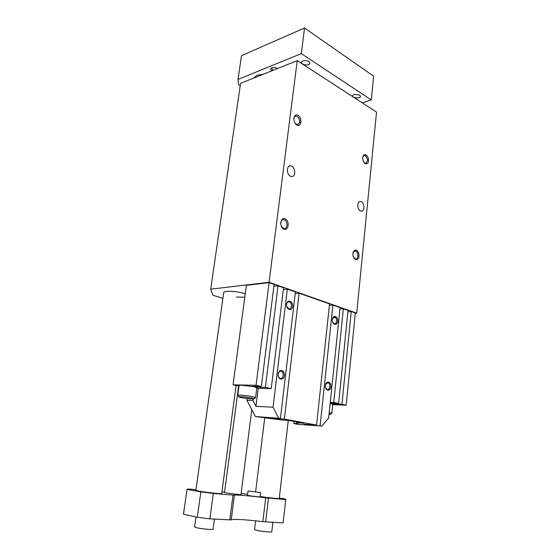 <?xml version="1.0" encoding="UTF-8"?>
<svg xmlns="http://www.w3.org/2000/svg" width="560" height="560" viewBox="0 0 560 560"><rect width="100%" height="100%" fill="white"/><g stroke="black" fill="none" stroke-linecap="round" stroke-linejoin="round"><path stroke-width="0.84" d="M222.894 298.375L212.898 295.239L210.707 289.191L240.555 83.349L297.227 60.634L376.53 112.112L356.727 313.131L355.285 313.229M281.134 371.252C279.58 371.091 278.593 372.085 278.173 374.234C278.061 376.404 278.733 377.804 280.196 378.42C283.416 379.498 284.438 371.966 281.176 371.259L281.134 371.252M278.18 374.094C278.845 368.438 285.11 369.999 284.403 375.592C283.787 381.22 277.48 379.757 278.18 374.094M210.707 289.191L269.073 282.289L356.727 313.131M223.678 292.803L223.72 292.537C224.028 290.346 238.945 291.263 245.245 293.888M244.79 297.255L236.446 297.003M269.087 282.66L274.12 284.424L261.331 386.463L256.053 385.301L269.087 282.66L246.386 285.327L233.058 384.825L238.973 386.099M256.753 388.29L271.208 388.64L283.542 287.735L278.005 285.789L273.889 286.251M271.873 417.823L271.817 418.285L267.911 417.571L280.448 418.369L295.421 291.914L287.336 289.072L283.325 289.499M307.608 424.466L307.566 424.872L304.003 424.214L316.554 425.082L329.553 303.905L299.103 293.209L295.218 293.594M294.133 421.442L293.888 423.577L298.606 424.438L321.811 426.055L328.615 418.194L340.102 307.615L332.92 305.095L329.392 305.375M330.176 403.179L338.611 403.522L348.047 310.408L343.378 308.77L339.955 309.022M351.253 311.535L355.313 312.963L346.185 405.195L341.957 404.264L351.253 311.535L347.907 311.773M296.758 421.932L296.667 422.751L303.8 423.234L288.75 420.448L281.617 419.979L255.395 416.549L246.911 400.246L247.135 398.496M301.028 122.108L299.726 122.206M293.888 423.577L297.71 423.388L296.667 422.751M280.448 418.369L255.395 416.549M321.811 426.055L307.566 424.872M316.554 425.082L284.354 419.09L271.817 418.285M253.127 398.937L252.924 400.498L246.911 400.246M286.601 304.311C287.238 298.893 293.307 300.958 292.628 306.313C292.033 311.71 285.929 309.736 286.601 304.311M287.336 289.072L273.049 407.183L278.565 418.019M271.208 388.64L265.405 387.366L256.795 387.163L252.721 386.274L261.331 386.463M256.053 385.301L233.058 384.825M255.584 397.53L256.823 387.758L254.072 386.722L241.388 385.161L239.05 385.49M255.479 397.677L252.798 396.669C247.87 395.619 238.287 394.702 237.797 395.234L238.028 395.535M251.699 397.999C245.567 396.928 241.318 396.515 238.952 396.767C237.468 397.411 254.17 399.623 254.079 398.769L251.699 397.999M252.924 400.498L255.955 406.343L273.049 407.183M346.185 405.195L332.745 404.628M330.176 403.214L333.34 403.9L341.957 404.264M338.611 403.522L333.746 402.451L330.267 402.311M331.87 413.161L332.787 404.236L330.155 403.354M331.8 413.273L329.217 412.426M329.007 414.421L330.526 414.295L329.07 413.798M290.465 176.225L291.802 176.547C296.59 176.743 295.015 165.494 290.304 165.858C286.356 165.676 286.489 174.524 290.465 176.225M360.416 210.952C357.007 209.51 356.979 201.117 360.381 201.46C364.308 201.327 365.316 211.554 361.333 211.19L360.416 210.952M280.672 223.356C280.875 220.99 281.82 219.751 283.521 219.653L284.382 219.863C287.917 221.179 287.7 229.04 284.13 228.592L283.318 228.389L281.183 226.009M283.878 229.159C288.666 231.238 289.933 220.871 285.166 218.834C280.378 216.657 279.048 227.157 283.878 229.159M293.783 118.846C293.993 117.18 294.693 116.256 295.876 116.06L297.276 116.403C300.405 119.924 300.524 122.696 297.64 124.712L295.169 123.417M296.842 125.006C301.392 127.617 302.575 117.929 298.039 115.353C293.482 112.644 292.243 122.458 296.842 125.006M353.731 257.887L355.488 259.056C358.505 259.553 358.715 252.175 355.726 251.076L355.138 250.922L353.01 252.637M355.523 259.644L353.031 256.06L352.905 253.169C354.382 249.2 356.279 249.039 358.61 252.679C359.639 257.404 358.61 259.728 355.523 259.644M363.993 162.617L365.533 163.338C368.081 161.518 368.018 158.977 365.337 155.708L364.357 155.442L362.691 156.975M365.169 163.695L363.244 161.329L362.642 157.297C363.979 153.594 365.792 153.629 368.081 157.395C369.117 162.078 368.144 164.178 365.169 163.695M297.227 60.634L269.073 282.289M325.584 387.835L327.138 389.501C329.987 390.453 330.827 383.341 327.943 382.739L325.619 384.328M325.388 385.469C325.934 380.121 331.485 381.514 330.897 386.792C330.386 392.105 324.8 390.81 325.388 385.469M332.752 322.378L334.32 323.743C337.001 324.408 337.477 317.898 334.81 317.17L332.514 318.703M332.374 319.501C332.899 314.37 338.289 316.204 337.722 321.279C337.232 326.382 331.807 324.632 332.374 319.501M286.713 306.425L288.876 308.882C291.879 309.589 292.432 302.75 289.443 301.924L289.156 301.854C287.784 301.784 286.923 302.68 286.58 304.556L286.566 304.71M299.103 293.209L284.354 419.09M332.92 305.095L320.11 425.74M258.223 388.325L255.955 406.343M343.378 308.77L333.746 402.451M256.893 386.365L256.795 387.163M278.005 285.789L265.405 387.366M333.396 403.312L333.34 403.9M272.006 70.742C270.55 69.846 270.284 68.978 271.194 68.138L271.782 67.809C273.749 67.221 275.66 67.459 277.508 68.537M362.194 102.809L371.28 99.904L301.315 53.62L238.014 79.436L238.504 84.658L240.219 85.645M263.228 74.263L256.977 75.194L253.932 77.987M359.667 95.018L354.074 94.409L352.639 95.585C351.89 97.965 360.136 98.896 360.521 96.474L359.667 95.018M308.826 61.586C306.901 60.515 304.906 60.298 302.848 60.935L301.539 62.153C300.671 64.876 309.428 66.213 309.904 63.434L308.826 61.586M238.014 79.436L241.479 55.685L304.542 28L373.66 76.216L371.28 99.904M301.315 53.62L304.542 28M195.867 490.336L198.793 491.106C205.989 492.436 222.936 494.235 221.704 493.542L236.082 385.476M279.293 498.015L285.593 499.086L285.761 499.583L265.706 497.826C250.117 495.845 235.739 494.606 234.416 495.18L213.311 493.465L200.837 491.869L187.033 489.391L188.398 489.013L195.965 489.671M221.921 491.932L224.574 492.163M241.108 493.605L247.618 494.172M251.797 409.64L240.996 494.487C241.948 495.068 224.595 492.926 224.532 492.457L224.539 492.422M260.624 492.583L248.017 491.008L260.624 492.583L260.106 496.846C260.841 497.287 247.548 495.635 247.485 495.271L247.485 495.243M288.295 420.413L279.244 498.491C280.196 499.016 267.82 497.728 260.148 496.496M285.761 499.583L283.101 522.886L262.843 521.661C247.149 519.666 232.617 518.819 231.217 519.918L209.867 518.868L213.311 493.465M209.867 518.868L197.309 517.251L183.47 514.227L187.033 489.391M197.309 517.251L200.837 491.869M254.569 529.522L256.942 530.39C261.982 531.538 272.524 532.49 271.789 531.741L272.888 522.326M194.6 526.89L196.679 527.737C201.789 528.997 213.913 530.033 213.101 529.151L214.445 519.12M271.852 67.781L271.502 68.306L273.378 70.196M265.643 521.927L268.478 498.127M229.782 519.96L233.002 495.131M265.706 497.826L262.843 521.661M234.416 495.18L231.217 519.918M281.176 371.259L280.231 371.259M254.079 398.769L255.591 397.586M238.952 396.767L237.797 395.234M330.526 414.295L331.863 413.238M239.064 385.392L237.762 395.262M290.304 165.858L289.198 166.159M360.381 201.46L359.562 201.621M283.521 219.653L282.478 219.856M295.876 116.06L294.252 116.599M297.64 124.712L296.793 124.978M355.138 250.922L354.396 251.027M364.357 155.442L363.762 155.596M365.533 163.338L364.868 163.499M327.943 382.739L327.201 382.725M334.586 317.114L333.886 317.156M289.156 301.854L288.281 301.931M223.72 292.537L195.86 490.399M264.719 417.893L255.626 491.729M254.562 529.599L255.633 520.814M194.593 526.981L195.993 516.964M224.532 492.457L238.609 386.022M247.485 495.271L248.017 491.008M271.754 67.823L271.194 68.138"/></g></svg>
